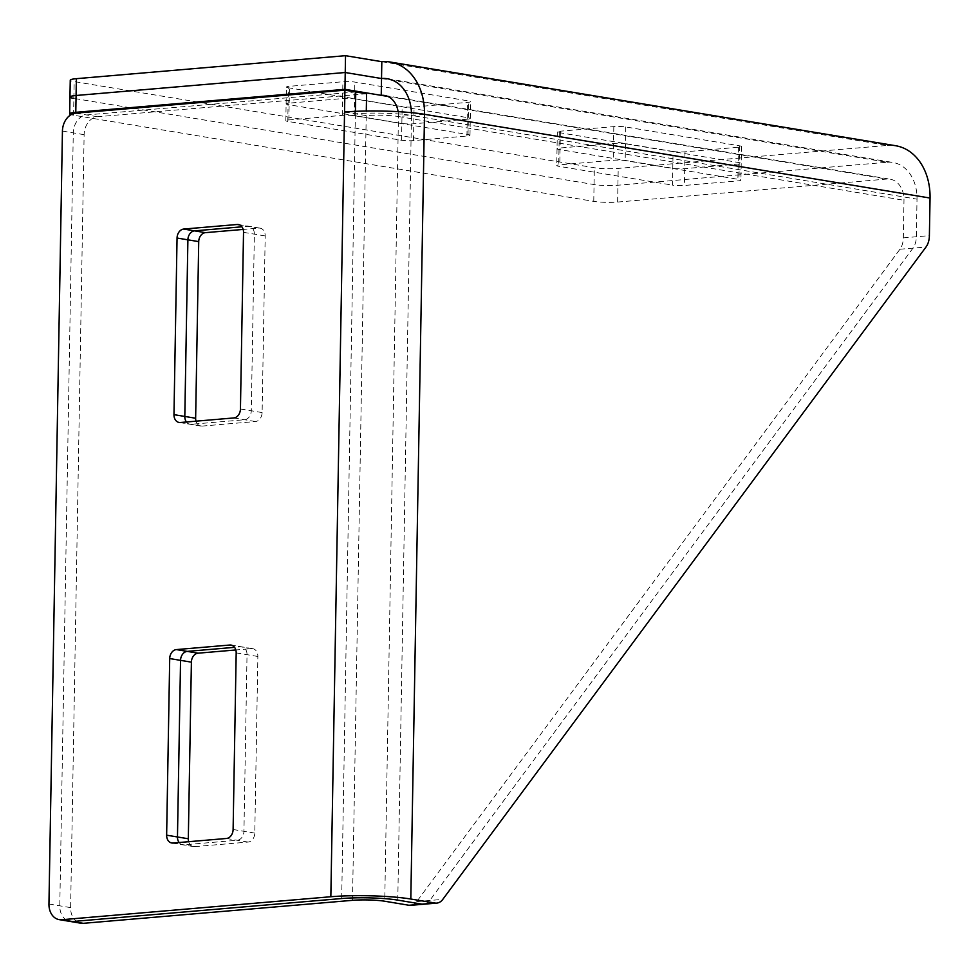 <?xml version="1.0" encoding="UTF-8"?>
<svg xmlns="http://www.w3.org/2000/svg" width="979" height="979" viewBox="0 0 979 979"><rect width="100%" height="100%" fill="white"/><g stroke="black" fill="none" stroke-linecap="round" stroke-linejoin="round"><path stroke-width="0.73" stroke-dasharray="4.89 3.67" d="M381.822 61.689L887.366 145.418L618.214 168.412A16.949 2.093 1 0 1 594.351 167.727L74.171 81.575A16.949 2.093 1 0 1 70.255 80.168M387.794 96.419L886.778 179.059L617.627 202.053A16.949 2.093 1 0 1 593.763 201.368L73.584 115.216A16.949 2.093 1 0 1 71.075 114.678M288.364 87.767A8.481 1.04 1 0 1 286.406 87.07A8.481 1.04 1 0 1 289.454 86.311L342.895 81.746A8.481 1.04 1 0 1 354.839 82.089L468.623 100.935A8.481 1.04 1 0 1 470.581 101.645A8.481 1.04 1 0 1 467.521 102.391L414.08 106.956A8.481 1.04 1 0 1 402.149 106.613L288.364 87.767L287.777 121.408A8.481 1.04 1 0 1 285.819 120.711A8.481 1.04 1 0 1 288.866 119.952L342.307 115.387A8.481 1.04 1 0 1 354.251 115.73L468.035 134.576A8.481 1.04 1 0 1 469.993 135.286A8.481 1.04 1 0 1 466.934 136.032L413.493 140.597A8.481 1.04 1 0 1 401.561 140.254L287.777 121.408M673.075 151.488A8.481 1.04 -179 0 0 685.006 151.818L738.447 147.254A8.481 1.04 -179 0 0 741.507 146.507A8.481 1.04 -179 0 0 739.549 145.81L625.752 126.964A8.481 1.04 -179 0 0 613.821 126.621L560.38 131.186A8.481 1.04 -179 0 0 557.32 131.932A8.481 1.04 -179 0 0 559.278 132.642L673.075 151.488L672.487 185.129A8.481 1.04 -179 0 0 684.419 185.459L737.86 180.895A8.481 1.04 -179 0 0 740.919 180.148A8.481 1.04 -179 0 0 738.961 179.451L625.165 160.605A8.481 1.04 -179 0 0 613.233 160.262L559.792 164.827A8.481 1.04 -179 0 0 556.733 165.573A8.481 1.04 -179 0 0 558.691 166.283L672.487 185.129M410.703 905.33A16.949 10.781 85.1 0 0 416.724 901.598L899.946 249.241A16.949 10.781 85.1 0 0 903.323 237.873L903.984 200.267A22.884 17.438 99.4 0 0 890.131 179.194A22.884 17.438 99.4 0 0 886.778 179.059M424.507 114.31L398.441 116.538A22.884 17.438 -80.6 0 0 398.11 111.667M887.366 145.418A56.794 43.26 99.4 0 1 895.663 145.736M366.599 93.751L97.447 116.746A16.949 12.911 -80.6 0 0 84.121 134.674L70.623 907.606A16.949 12.911 -80.6 0 0 80.89 923.221M188.678 841.695A8.481 6.461 -80.6 0 0 193.438 846.578A8.481 6.461 -80.6 0 0 194.674 846.627L248.115 842.062A8.481 6.461 -80.6 0 0 254.785 833.092L257.869 656.468A8.481 6.461 -80.6 0 0 252.729 648.661A8.481 6.461 -80.6 0 0 251.493 648.624L235.829 649.958M196.008 421.166A8.481 6.461 -80.6 0 0 200.781 426.049A8.481 6.461 -80.6 0 0 202.017 426.098L255.458 421.533A8.481 6.461 -80.6 0 0 262.115 412.563L265.199 235.939A8.481 6.461 -80.6 0 0 260.071 228.144A8.481 6.461 -80.6 0 0 258.835 228.095L243.159 229.429M344.547 112.034L366.219 115.62L366.293 111.019M352.513 900.325L366.219 115.62A22.884 2.827 1 0 1 398.441 116.538L384.747 901.243M381.529 78.516L887.072 162.245L617.92 185.227A16.949 2.093 1 0 1 594.057 184.554L73.878 98.402M625.459 143.778L739.255 162.624A8.481 1.04 1 0 1 738.154 164.08L684.713 168.645A8.481 1.04 1 0 1 672.781 168.302L558.985 149.457A8.481 1.04 1 0 1 560.086 148L613.527 143.436A8.481 1.04 1 0 1 625.459 143.778M467.228 119.205L413.787 123.77A8.481 1.04 1 0 1 401.855 123.44L288.071 104.594A8.481 1.04 1 0 1 289.16 103.138L342.601 98.573A8.481 1.04 1 0 1 354.545 98.916L468.329 117.761A8.481 1.04 1 0 1 467.228 119.205M887.072 162.245A39.845 30.349 99.4 0 1 892.897 162.465A39.845 30.349 99.4 0 1 917.017 199.153L916.356 236.759A16.949 10.781 85.1 0 1 912.979 248.128L429.757 900.484A16.949 10.781 85.1 0 1 425.437 903.85M355.426 111.337L355.377 113.833A39.845 4.919 1 0 1 411.474 115.424A39.845 30.349 -80.6 0 0 411.449 112.671M355.756 91.965L86.605 114.947A16.949 12.911 -80.6 0 0 73.278 132.887L59.792 905.82A16.949 12.911 -80.6 0 0 67.673 920.725M186.426 421.986A8.481 6.461 -80.6 0 0 191.174 424.299L244.615 419.734A8.481 6.461 -80.6 0 0 251.285 410.776L254.369 234.152A8.481 6.461 -80.6 0 0 247.993 226.296L241.911 226.81M179.084 842.515A8.481 6.461 -80.6 0 0 183.844 844.828L237.285 840.263A8.481 6.461 -80.6 0 0 243.942 831.306L247.026 654.682A8.481 6.461 -80.6 0 0 240.65 646.825L234.568 647.339M617.627 202.053L618.214 168.412M73.584 115.216L74.171 81.575M593.763 201.368L594.351 167.727M288.866 119.952L289.454 86.311M401.561 140.254L402.149 106.613M413.493 140.597L414.08 106.956M466.934 136.032L467.521 102.391M468.035 134.576L468.623 100.935M354.251 115.73L354.839 82.089M342.307 115.387L342.895 81.746M685.006 151.818L684.419 185.459M559.278 132.642L558.691 166.283M560.38 131.186L559.792 164.827M613.821 126.621L613.233 160.262M625.752 126.964L625.165 160.605M739.549 145.81L738.961 179.451M738.447 147.254L737.86 180.895M416.724 901.598L442.789 899.383M899.946 249.241L926.012 247.014M903.323 237.873L929.389 235.645M398.441 116.538L903.984 200.267M97.447 116.746L75.775 113.16M84.121 134.674L62.436 131.088M70.623 907.606L48.95 904.021M251.493 648.624L232.243 645.43M257.869 656.468L236.184 652.883M254.785 833.092L233.112 829.507M248.115 842.062L226.443 838.477M194.674 846.627L173.002 843.041M258.835 228.095L239.586 224.901M265.199 235.939L243.526 232.353M262.115 412.563L240.442 408.977M255.458 421.533L233.785 417.947M202.017 426.098L180.344 422.512M397.78 900.129L411.474 115.424L917.017 199.153M355.377 113.833L341.683 898.538M285.819 120.711L286.406 87.07M469.993 135.286L470.581 101.645M557.32 131.932L556.733 165.573M741.507 146.507L740.919 180.148M384.588 95.465L890.131 179.194M252.729 648.661L231.056 645.075M193.438 846.578L171.766 842.992M260.071 228.144L238.399 224.546M200.781 426.049L179.108 422.463M387.354 78.736L892.897 162.465"/><path stroke-width="1.47" d="M366.293 111.019L366.599 93.751L344.926 90.166L344.547 112.034A56.794 7.012 1 0 1 424.507 114.31L410.813 899.028L435.043 903.03A16.949 10.781 85.1 0 0 436.781 903.103A16.949 10.781 85.1 0 0 442.789 899.383L926.012 247.014A16.949 10.781 85.1 0 0 929.389 235.645L930.05 198.039A56.794 43.26 99.4 0 0 895.663 145.736L390.119 62.02A56.794 43.26 -80.6 0 0 381.822 61.689L381.235 95.342L387.794 96.419M344.926 90.166L75.775 113.16A16.949 12.911 -80.6 0 0 62.436 131.088L48.95 904.021A16.949 12.911 -80.6 0 0 59.217 919.636L80.89 923.221A16.949 12.911 -80.6 0 0 83.362 923.319L352.513 900.325A22.884 2.827 -179 0 1 384.747 901.243L408.977 905.257A16.949 10.781 85.1 0 0 410.703 905.33L436.781 903.103M71.075 114.678A16.949 2.093 1 0 1 69.668 113.809L70.255 80.168A16.949 2.093 1 0 1 76.374 78.675L345.526 55.681L381.822 61.689M345.526 55.681L344.938 89.322L381.235 95.342A22.884 17.438 -80.6 0 1 384.588 95.465A22.884 17.438 -80.6 0 1 398.11 111.667M69.668 113.809A16.949 2.093 1 0 1 75.787 112.316L344.938 89.322M930.05 198.039L424.507 114.31A56.794 43.26 -80.6 0 0 390.119 62.02M59.217 919.636A16.949 12.911 -80.6 0 0 61.689 919.734L330.841 896.74A56.794 7.012 -179 0 1 410.813 899.028M235.829 649.958L198.052 653.189A8.481 6.461 -80.6 0 0 191.394 662.147L188.311 838.77A8.481 6.461 -80.6 0 0 188.678 841.695M176.379 649.591A8.481 6.461 -80.6 0 0 169.71 658.561L166.638 835.185A8.481 6.461 -80.6 0 0 171.766 842.992A8.481 6.461 -80.6 0 0 173.002 843.041L226.443 838.477A8.481 6.461 -80.6 0 0 233.112 829.507L236.184 652.883A8.481 6.461 -80.6 0 0 231.056 645.075A8.481 6.461 -80.6 0 0 229.82 645.026L176.379 649.591L198.052 653.189M243.159 229.429L205.394 232.659A8.481 6.461 -80.6 0 0 198.725 241.617L195.641 418.241A8.481 6.461 -80.6 0 0 196.008 421.166M183.722 229.062A8.481 6.461 -80.6 0 0 177.052 238.032L173.968 414.655A8.481 6.461 -80.6 0 0 179.108 422.463A8.481 6.461 -80.6 0 0 180.344 422.512L233.785 417.947A8.481 6.461 -80.6 0 0 240.442 408.977L243.526 232.353A8.481 6.461 -80.6 0 0 238.399 224.546A8.481 6.461 -80.6 0 0 237.163 224.497L183.722 229.062L205.394 232.659M411.449 112.671A39.845 30.349 -80.6 0 0 387.354 78.736A39.845 30.349 -80.6 0 0 381.529 78.516L345.232 72.507L76.081 95.489A16.949 2.093 1 0 0 73.878 98.402M67.673 920.725A16.949 12.911 -80.6 0 0 72.532 921.52L341.683 898.538A39.845 4.919 -179 0 1 397.78 900.129L422.01 904.143A16.949 10.781 85.1 0 0 425.437 903.85M355.756 91.965L355.426 111.337M241.911 226.81L194.552 230.86A8.481 6.461 -80.6 0 0 187.895 239.831L184.811 416.454A8.481 6.461 -80.6 0 0 186.426 421.986M234.568 647.339L187.222 651.39A8.481 6.461 -80.6 0 0 180.552 660.36L177.468 836.972A8.481 6.461 -80.6 0 0 179.084 842.515M408.977 905.257L435.043 903.03M75.787 112.316L76.374 78.675M83.362 923.319L61.689 919.734M191.394 662.147L169.71 658.561M232.243 645.43L229.82 645.026M188.311 838.77L166.638 835.185M198.725 241.617L177.052 238.032M239.586 224.901L237.163 224.497M195.641 418.241L173.968 414.655M344.547 112.034L330.841 896.74"/></g></svg>

